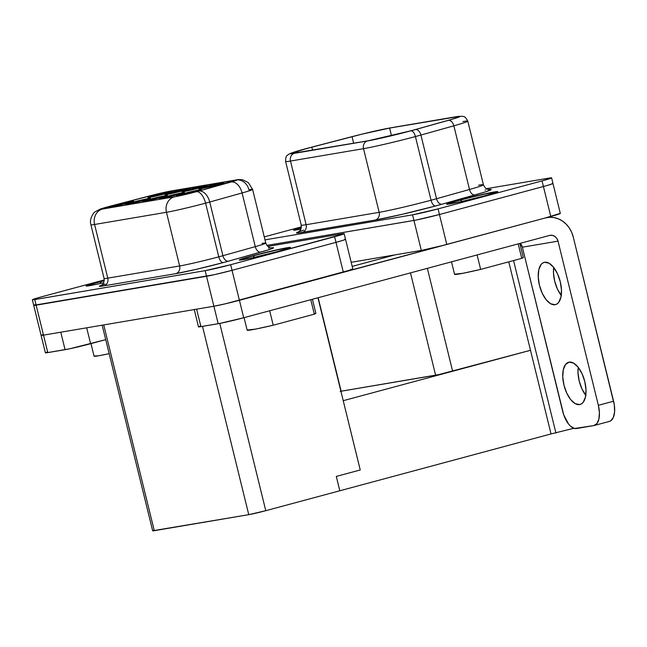 <?xml version="1.0" encoding="UTF-8"?>
<svg xmlns="http://www.w3.org/2000/svg" width="647" height="647" viewBox="0 0 647 647"><rect width="100%" height="100%" fill="white"/><g stroke="black" fill="none" stroke-linecap="round" stroke-linejoin="round"><path stroke-width="0.97" d="M101.474 283.216A6.179 2.976 -105.1 0 0 99.201 282.092A26.373 1.059 -13.8 0 0 86.31 286.079A26.373 1.059 -13.8 0 1 99.201 282.092L99.145 281.841A26.373 1.059 166.2 0 1 104.248 280.491L86.164 285.885L89.375 285.715L103.657 282.715A26.373 1.059 166.2 0 1 86.091 285.998A26.373 1.059 166.2 0 1 99.145 281.841L99.201 282.092A6.179 2.976 74.9 0 1 101.474 283.216M104.224 280.766A26.373 1.059 -13.8 0 0 99.201 282.092M290.26 247.623A26.373 1.059 -13.8 0 0 252.306 256.123A6.179 2.976 74.9 0 1 254.586 257.247A6.179 2.976 -105.1 0 0 252.306 256.123A26.373 1.059 -13.8 0 0 239.414 260.11A26.373 1.059 -13.8 0 1 252.306 256.123L252.306 256.123A26.373 1.059 -13.8 0 1 290.26 247.623M277.361 251.618A26.373 1.059 166.2 0 1 239.196 260.037A26.373 1.059 166.2 0 1 252.249 255.872L239.374 260.11L253.22 257.555L277.361 251.618L290.341 247.566L280.62 249.006L252.249 255.872A26.373 1.059 166.2 0 1 290.414 247.453A26.373 1.059 166.2 0 1 277.361 251.618M497.689 191.795A26.373 1.059 -13.8 0 0 459.734 200.295A6.179 2.976 74.9 0 1 462.015 201.419A6.179 2.976 -105.1 0 0 459.734 200.295A26.373 1.059 -13.8 0 0 446.842 204.282A26.373 1.059 -13.8 0 1 459.734 200.295L459.734 200.295A26.373 1.059 -13.8 0 1 497.689 191.795M484.797 195.782A26.373 1.059 166.2 0 1 446.624 204.209A26.373 1.059 166.2 0 1 459.677 200.044L446.802 204.282L460.656 201.727L484.797 195.782L497.769 191.738L483.819 194.1L459.677 200.044A26.373 1.059 166.2 0 1 497.842 191.625A26.373 1.059 166.2 0 1 484.797 195.782M301.324 227.728A26.373 1.059 -13.8 0 0 293.738 230.251A26.373 1.059 -13.8 0 1 301.324 227.728M544.637 262.27A21.869 10.53 74.9 0 1 560.148 281.243A21.869 10.53 74.9 0 1 555.538 304.616A21.869 10.53 74.9 0 1 555.061 304.713L556.994 303.961L558.652 302.424L560.9 297.248L561.467 289.985L560.27 281.728L557.479 273.738L553.533 267.243L549.02 263.216L544.637 262.27L542.704 263.022L541.054 264.566L538.797 269.734L538.231 277.005L539.436 285.262L542.226 293.245L546.173 299.747L550.678 303.775L555.061 304.713A21.869 10.53 74.9 0 1 539.558 285.748A21.869 10.53 74.9 0 1 544.167 262.375A21.869 10.53 74.9 0 1 544.637 262.27M569.166 362.142A21.869 10.53 74.9 0 1 584.678 381.107A21.869 10.53 74.9 0 1 580.068 404.48A21.869 10.53 74.9 0 1 579.591 404.585L581.524 403.833L583.182 402.288L585.43 397.121L585.996 389.85L584.799 381.593L582.009 373.61L578.062 367.108L573.549 363.08L569.166 362.142L565.583 364.431L563.335 369.607L562.761 376.869L563.966 385.127L566.756 393.117L570.703 399.62L575.215 403.639L579.591 404.585A21.869 10.53 74.9 0 1 564.087 385.612A21.869 10.53 74.9 0 1 568.697 362.239A21.869 10.53 74.9 0 1 569.166 362.142M303.734 230.089L296.965 232.516L296.649 233.001L298.429 232.969L375.252 220.037A6.43 5.629 80.4 0 0 379.158 212.329A39.241 1.577 -13.8 0 0 431.056 200.222A6.43 3.098 -105.1 0 0 435.657 205.94A45.67 1.836 166.2 0 1 375.252 220.037L401.949 214.375L435.657 205.94A45.67 1.836 -13.8 0 0 442.038 204.193L485.024 192.005L491.21 189.547L488.622 189.522A45.67 1.836 166.2 0 1 474.995 194.957A6.43 4.028 74.4 0 1 469.496 189.482L436.539 198.718L420.906 135.053A6.43 4.028 -105.6 0 0 415.406 129.578A32.803 1.318 166.2 0 1 410.821 130.831A6.43 3.098 74.9 0 1 415.423 136.557A39.241 1.577 -13.8 0 0 420.906 135.053A39.241 1.577 166.2 0 1 415.423 136.557L431.056 200.222A39.241 1.577 -13.8 0 0 436.539 198.718L420.906 135.053L453.862 125.817L469.496 189.482A39.241 1.577 -13.8 0 0 483.43 184.799A39.241 1.577 -13.8 0 0 478.537 185.22M410.513 130.88A32.164 1.294 166.2 0 1 367.981 140.811L410.513 130.88A32.164 1.294 -13.8 0 0 415.01 129.651L451.857 119.307L457.389 117.552L458.974 116.476L389.607 128.074L362.732 133.986L387.019 128.502L459.588 116.323L460.017 116.452L459.467 116.824L452.334 119.202L415.406 129.578A32.803 1.318 166.2 0 1 410.821 130.831L371.014 140.294L291.684 153.735L290.406 153.76L290.632 153.404L292.355 152.7L305.352 148.842L362.741 133.961L305.683 148.778L291.029 153.606L367.981 140.811L294.951 153.193A32.164 1.294 166.2 0 1 290.94 153.541A32.164 1.294 166.2 0 1 311.814 147.152L312.566 150.201L311.814 147.152L352.033 136.687A32.164 1.294 166.2 0 1 389.607 128.074L391.484 135.708L389.607 128.074L455.375 116.921A32.164 1.294 166.2 0 1 459.386 116.581A32.164 1.294 166.2 0 1 447.967 120.423L415.01 129.651A32.164 1.294 166.2 0 1 410.513 130.88M105.057 284.025L99.719 285.934L103.868 285.861L175.733 273.673A6.43 5.629 80.4 0 0 179.64 265.966A29.592 1.189 -13.8 0 0 218.775 256.835A6.43 3.098 -105.1 0 0 223.377 262.561A36.022 1.448 166.2 0 1 175.733 273.673L196.793 269.217L223.377 262.561A36.022 1.448 -13.8 0 0 228.407 261.178L268.691 249.782L273.568 247.841L271.182 247.866A36.022 1.448 166.2 0 1 260.773 252.112A6.43 4.028 74.4 0 1 255.282 246.636L242.091 192.96L209.725 202.026A12.867 8.055 -105.6 0 0 198.734 191.075A16.725 0.671 166.2 0 1 196.397 191.714A12.867 6.195 74.9 0 1 205.592 203.158A29.592 1.189 -13.8 0 0 209.725 202.026A29.592 1.189 166.2 0 1 205.592 203.158L218.775 256.835A29.592 1.189 -13.8 0 0 222.916 255.702L209.725 202.026L222.916 255.702L255.282 246.636A29.592 1.189 -13.8 0 0 265.788 243.102A29.592 1.189 -13.8 0 0 262.1 243.418M154.35 195.515A12.867 0.518 166.2 0 1 166.942 192.434A12.867 0.518 166.2 0 1 172.959 191.431A12.867 0.518 166.2 0 1 166.602 193.437L172.935 191.463L168.188 192.167L148.017 197.497L166.602 193.437A12.867 0.518 166.2 0 1 147.993 197.561A12.867 0.518 166.2 0 1 154.35 195.515L154.981 196.3L154.35 195.515M114.94 205.277A12.867 0.518 166.2 0 1 127.532 202.204A12.867 0.518 166.2 0 1 133.557 201.193A12.867 0.518 166.2 0 1 127.192 203.198L133.525 201.225L128.777 201.929L108.607 207.258L127.192 203.198A12.867 0.518 166.2 0 1 108.591 207.331A12.867 0.518 166.2 0 1 114.94 205.277L115.57 206.07L114.94 205.277M171.318 192.636A12.867 0.518 166.2 0 1 183.918 189.563A12.867 0.518 166.2 0 1 189.935 188.552A12.867 0.518 166.2 0 1 183.57 190.566L189.903 188.584L185.163 189.288L164.985 194.618L183.57 190.566A12.867 0.518 166.2 0 1 164.969 194.69A12.867 0.518 166.2 0 1 171.318 192.636L171.948 193.429L171.318 192.636M131.907 202.406A12.867 0.518 166.2 0 1 144.507 199.325A12.867 0.518 166.2 0 1 150.525 198.314A12.867 0.518 166.2 0 1 144.16 200.327L150.492 198.346L145.753 199.05L125.575 204.379L144.16 200.327A12.867 0.518 166.2 0 1 125.558 204.452A12.867 0.518 166.2 0 1 131.907 202.406L132.538 203.19L131.907 202.406M188.293 189.765A12.867 0.518 166.2 0 1 200.885 186.684A12.867 0.518 166.2 0 1 206.903 185.673A12.867 0.518 166.2 0 1 200.546 187.687L206.822 185.616L200.069 186.862L181.961 191.738L200.546 187.687A12.867 0.518 166.2 0 1 181.936 191.811A12.867 0.518 166.2 0 1 188.293 189.765L188.924 190.55L188.293 189.765M148.883 199.527A12.867 0.518 166.2 0 1 161.475 196.445A12.867 0.518 166.2 0 1 167.492 195.443A12.867 0.518 166.2 0 1 161.135 197.448L167.468 195.475L160.658 196.623L142.55 201.5L161.135 197.448A12.867 0.518 166.2 0 1 142.526 201.573A12.867 0.518 166.2 0 1 148.883 199.527L149.514 200.311L148.883 199.527M205.261 186.886A12.867 0.518 166.2 0 1 217.853 183.805A12.867 0.518 166.2 0 1 223.878 182.802A12.867 0.518 166.2 0 1 217.513 184.807L223.846 182.834L217.036 183.983L198.928 188.859L217.513 184.807A12.867 0.518 166.2 0 1 198.912 188.932A12.867 0.518 166.2 0 1 205.261 186.886L205.892 187.67L205.261 186.886M165.85 196.648A12.867 0.518 166.2 0 1 178.451 193.566A12.867 0.518 166.2 0 1 184.468 192.563A12.867 0.518 166.2 0 1 178.103 194.569L184.435 192.596L177.626 193.744L159.518 198.621L178.103 194.569A12.867 0.518 166.2 0 1 159.502 198.694A12.867 0.518 166.2 0 1 165.85 196.648L166.481 197.432L165.85 196.648M182.818 193.768A12.867 0.518 166.2 0 1 195.418 190.687A12.867 0.518 166.2 0 1 201.435 189.684A12.867 0.518 166.2 0 1 195.079 191.69L201.403 189.717L196.664 190.42L176.494 195.742L195.079 191.69A12.867 0.518 166.2 0 1 176.469 195.815A12.867 0.518 166.2 0 1 182.818 193.768L183.457 194.553L182.818 193.768M33.781 305.303L214.375 274.676L232.038 270.325L230.664 264.712L334.604 236.729L335.987 242.35L334.604 236.729A19.297 0.776 166.2 0 0 344.155 233.688A19.297 0.776 166.2 0 0 341.745 233.899L267.842 246.426L341.745 233.899L344.018 233.632L343.46 234.085L230.664 264.712A19.297 0.776 166.2 0 1 205.139 270.664L33.28 299.779L32.479 299.82L33.046 299.375L38.893 297.547L104.272 279.933L41.901 296.722A19.297 0.776 166.2 0 0 32.35 299.763L33.733 305.384A19.297 0.776 -13.8 0 0 36.135 305.174L206.522 276.277A19.297 0.776 -13.8 0 0 232.038 270.325L230.664 264.712L205.139 270.664L206.522 276.277L205.139 270.664L34.76 299.561L36.135 305.174L34.76 299.561A19.297 0.776 166.2 0 1 32.35 299.763M90.968 343.622L94.058 356.182A35.375 1.423 -13.8 0 0 109.165 353.674L98.465 355.801L94.219 355.979M33.733 305.384L41.093 335.34A19.297 0.776 -13.8 0 0 43.495 335.138L213.882 306.241A19.297 0.776 -13.8 0 0 225.698 303.726L213.882 306.241L43.495 335.138L47.797 352.607L65.072 349.679A19.297 0.776 -13.8 0 0 90.596 343.727L86.69 327.811L90.596 343.727L105.72 339.651L69.836 348.749L46.317 352.825L45.444 352.736L47.409 351.952M315.687 313.245L314.321 314.167L273.22 325.231L255.597 329.097L247.324 330.019M552.061 183.457L552.934 183.554L552.295 183.861L546.448 185.689L439.45 214.505L416.029 220.069L266.871 245.399L413.926 220.457L412.543 214.844L264.995 239.867L412.543 214.844L413.926 220.457A19.297 0.776 -13.8 0 0 439.45 214.505L438.068 208.884L412.543 214.844A19.297 0.776 166.2 0 0 438.068 208.884L439.45 214.505L543.44 186.514A19.297 0.776 -13.8 0 0 552.983 183.473L551.608 177.852A19.297 0.776 166.2 0 1 542.057 180.901L438.068 208.884L542.057 180.901L543.44 186.514L542.057 180.901L550.912 178.249L551.47 177.796L549.198 178.062A19.297 0.776 166.2 0 1 551.608 177.852M264.259 236.875L301.413 226.871L264.259 236.875M486.326 188.722L549.198 178.062L486.326 188.722M301.373 227.453L293.592 230.057L300.92 229.111A26.373 1.059 166.2 0 1 293.52 230.17A26.373 1.059 166.2 0 1 301.373 227.453M523.116 257.417L521.749 258.339L480.648 269.403L463.026 273.269L454.752 274.191M608.997 421.496L610.703 420.833L613.332 417.477L614.593 411.88L614.31 404.893L573.266 237.045L613.591 401.213L598.346 405.313L599.405 412.6L598.904 419.013L596.922 423.575L593.752 425.597L574.593 428.476L570.597 426.244L568.632 424.149L563.763 414.986L522.364 247.194L558.021 241.145L598.346 405.313L558.021 241.145L522.364 247.194A7.715 6.761 80.4 0 0 520.245 243.329L522.364 247.194L562.688 411.363A19.297 9.293 74.9 0 0 576.477 428.532L593.752 425.597A19.297 9.293 74.9 0 0 594.172 425.508L609.417 421.407A19.297 9.293 -105.1 0 0 613.591 401.213L598.346 405.313A19.297 9.293 74.9 0 1 594.172 425.508M585.947 395.511L582.001 389.009L579.211 381.026L578.006 372.769L578.24 367.334A21.869 10.53 -105.1 0 0 585.761 395.285M561.418 295.647L557.471 289.144L554.681 281.162L553.476 272.905L553.711 267.47A21.869 10.53 -105.1 0 0 561.232 295.42M560.189 213.381L545.34 217.942L550.783 216.478L543.423 186.522L550.783 216.478A19.273 0.776 -13.8 0 0 560.318 213.437L552.959 183.481M200.53 325.983L198.556 326.767L199.43 326.864L220.295 323.322L243.709 317.758L239.414 300.281L545.356 217.942L443.438 245.35L421.31 250.413L413.951 220.457L421.31 250.413L394.848 254.902L352.186 266.378L394.848 254.902L351.184 262.302L421.31 250.413A19.273 0.776 -13.8 0 0 446.794 244.469L439.434 214.505L446.794 244.469L545.356 217.942L225.698 303.726A19.297 0.776 -13.8 0 0 239.398 300.289L232.038 270.325L335.987 242.35A19.297 0.776 -13.8 0 0 345.538 239.309A19.297 0.776 166.2 0 1 335.987 242.35L343.508 240.174L345.482 239.39L344.608 239.293M41.093 335.34L45.387 352.817A19.297 0.776 -13.8 0 0 47.797 352.607L36.135 305.174L206.522 276.277L213.882 306.241L206.522 276.277L36.135 305.174L43.495 335.138L41.19 335.389L43.309 334.41M340.16 391.378L438.795 374.597L530.491 350.294L343.233 400.687L360.25 469.973L336.294 476.418L339.821 490.774L551.034 433.927L530.491 350.294L343.233 400.687L360.242 469.973L336.286 476.418L339.812 490.766L265.771 510.693L219.77 323.427L265.771 510.693L248.755 514.664L152.708 530.766M102.169 325.182L152.676 530.823A12.867 0.518 -13.8 0 0 154.277 530.686L248.755 514.664L202.503 326.371L248.755 514.664A12.867 0.518 -13.8 0 0 265.771 510.693L339.812 490.766L336.286 476.418L360.242 469.973L317.952 297.782L360.25 469.973L336.294 476.418L339.821 490.774L551.034 433.927L508.768 261.833L530.491 350.294L452.633 371.249L427.36 268.335L452.633 371.249A12.867 0.518 -13.8 0 1 435.617 375.211L341.147 391.233L318.178 297.717L341.147 391.233A12.867 0.518 -13.8 0 1 340.912 391.273M153.137 530.556L154.026 530.249M90.904 224.768A29.592 1.189 -13.8 0 0 94.591 224.477L166.457 212.289L179.64 265.966A29.592 1.189 -13.8 0 0 218.775 256.835L205.592 203.158A29.592 1.189 166.2 0 1 166.457 212.289L94.591 224.477L107.774 278.153L94.591 224.477A29.592 1.189 166.2 0 1 90.904 224.792L104.086 278.469A29.592 1.189 -13.8 0 0 107.774 278.153L179.64 265.966L166.457 212.289A12.867 11.266 -99.6 0 1 174.278 196.874L100.374 209.28L107.992 206.765L161.79 192.927L236.826 179.955L198.734 191.075A16.725 0.671 166.2 0 1 196.397 191.714L176.105 196.542L102.412 209.062A16.725 0.671 166.2 0 1 111.187 205.924L150.678 195.645A12.867 4.141 -104.6 0 0 150.508 195.677A12.867 4.141 -104.6 0 0 150.339 195.734M232.038 270.325L335.987 242.35L232.038 270.325L239.398 300.289L343.347 272.314L335.987 242.35L232.038 270.325M35.755 304.519L34.42 304.988M338.996 241.525L335.987 242.35L343.347 272.314A19.297 0.776 -13.8 0 0 352.89 269.265L344.155 233.688M154.277 530.686L103.738 324.915L154.277 530.686M150.678 195.645A16.725 0.671 166.2 0 1 170.226 191.164L234.958 180.19A12.867 11.266 -99.6 0 1 235.872 179.987A12.867 11.266 -99.6 0 1 248.909 189.741A29.592 1.189 166.2 0 1 252.605 189.425A29.592 1.189 166.2 0 1 242.091 192.96L255.282 246.636A29.592 1.189 -13.8 0 0 265.788 243.11C268.667 249.111 271.02 247.405 271.57 247.882L271.554 247.89M265.788 243.102L252.605 189.425L248.246 182.519L242.795 179.89C240.053 179.445 237.748 179.478 235.872 179.987L171.14 190.97L150.508 195.677L111.009 205.956A12.867 4.141 75.4 0 1 111.187 205.924M171.14 190.97A12.867 11.266 80.4 0 0 170.226 191.164A12.867 11.266 -99.6 0 1 171.22 190.954M90.904 224.792C89.084 219.778 93.144 212.79 95.198 211.771L100.536 208.957L111.009 205.956A12.867 4.141 -104.6 0 0 110.839 206.013M94.591 224.477A12.867 11.266 -99.6 0 1 102.412 209.062A12.867 11.266 80.4 0 0 94.591 224.477M235.961 179.971A12.867 11.266 80.4 0 0 234.958 180.19A16.725 0.671 166.2 0 1 231.108 182.009A12.867 8.055 74.4 0 1 242.091 192.96A29.592 1.189 -13.8 0 0 252.605 189.434M205.592 203.158A12.867 6.195 -105.1 0 0 196.397 191.714A16.725 0.671 166.2 0 1 174.278 196.874A12.867 11.266 80.4 0 0 166.457 212.289A29.592 1.189 -13.8 0 0 205.592 203.158M209.725 202.026L242.091 192.96A12.867 8.055 -105.6 0 0 231.108 182.009L198.734 191.075A12.867 8.055 74.4 0 1 209.725 202.026M269.071 248.197A6.43 5.629 -99.6 0 1 268.618 248.294M101.191 285.384L101.183 285.392C101.393 284.729 104.288 285.214 104.086 278.469A29.592 1.189 -13.8 0 0 107.774 278.153A6.43 5.629 -99.6 0 1 103.868 285.861A36.022 1.448 166.2 0 1 101.514 285.198M255.282 246.636A6.43 4.028 -105.6 0 0 260.773 252.112L228.407 261.178A6.43 4.028 74.4 0 1 222.916 255.702L255.282 246.636M103.868 285.861A6.43 5.629 80.4 0 0 107.774 278.153L179.64 265.966A6.43 5.629 -99.6 0 1 175.733 273.673L103.868 285.861M218.775 256.835A29.592 1.189 -13.8 0 0 222.916 255.702A6.43 4.028 -105.6 0 0 228.407 261.178A36.022 1.448 166.2 0 1 223.377 262.561A6.43 3.098 74.9 0 1 218.775 256.835M551.034 433.927L573.873 428.274L551.034 433.927M410.481 272.872L435.617 375.211L410.481 272.872M298.469 231.941L300.103 230.51C300.701 230.704 301.081 228.917 301.235 225.132A39.241 1.577 -13.8 0 0 306.128 224.711L290.495 161.046A39.241 1.577 166.2 0 1 285.602 161.467L301.235 225.132A39.241 1.577 -13.8 0 0 306.128 224.711L290.495 161.046L363.525 148.664L379.158 212.329L306.128 224.711L379.158 212.329A39.241 1.577 -13.8 0 0 431.056 200.222L415.423 136.557A39.241 1.577 166.2 0 1 363.525 148.664L379.158 212.329A6.43 5.629 -99.6 0 1 375.252 220.037L302.222 232.419A6.43 5.629 80.4 0 0 306.128 224.711A6.43 5.629 -99.6 0 1 302.222 232.419A45.67 1.836 166.2 0 1 298.825 231.723M453.862 125.817L469.496 189.482A39.241 1.577 -13.8 0 0 483.43 184.807L467.797 121.135A39.241 1.577 166.2 0 1 453.862 125.817A39.241 1.577 -13.8 0 0 467.797 121.143C464.514 115.109 463.826 117.091 462.387 116.225L456.378 116.678A6.43 5.629 -99.6 0 0 455.925 116.775A32.803 1.318 166.2 0 1 448.363 120.342A6.43 4.028 74.4 0 1 453.862 125.817A6.43 4.028 -105.6 0 0 448.363 120.342L415.406 129.578A6.43 4.028 74.4 0 1 420.906 135.053L453.862 125.817M462.896 121.555A39.241 1.577 166.2 0 1 467.797 121.135M455.674 118.134L455.375 116.921L455.674 118.134M353.642 143.238L352.033 136.687L353.642 143.238M456.426 116.67A6.43 5.629 80.4 0 0 455.925 116.775L390.149 127.928A6.43 5.629 -99.6 0 1 390.651 127.823M456.378 116.678L390.61 127.831A6.43 5.629 80.4 0 0 390.149 127.928A32.803 1.318 166.2 0 0 351.822 136.711A6.43 2.07 -104.6 0 0 351.733 136.727A6.43 2.07 -104.6 0 0 351.653 136.76M415.423 136.557A6.43 3.098 -105.1 0 0 410.821 130.831A32.803 1.318 166.2 0 1 367.431 140.957A6.43 5.629 80.4 0 0 363.525 148.664A39.241 1.577 -13.8 0 0 415.423 136.557M390.61 127.831C381.043 129.562 368.086 132.53 351.733 136.727L311.522 147.192A6.43 2.07 75.4 0 1 311.603 147.176L351.822 136.711M285.602 161.435A39.241 1.577 -13.8 0 0 290.495 161.046L363.525 148.664A6.43 5.629 -99.6 0 1 367.431 140.957L294.401 153.339A6.43 5.629 80.4 0 0 290.495 161.046A6.43 5.629 -99.6 0 1 294.401 153.339A32.803 1.318 166.2 0 1 311.603 147.176M485.517 189.992A6.43 5.629 -99.6 0 1 485.056 190.097M469.496 189.482A6.43 4.028 -105.6 0 0 474.995 194.957L442.038 204.193A6.43 4.028 74.4 0 1 436.539 198.718L469.496 189.482M431.056 200.222A39.241 1.577 -13.8 0 0 436.539 198.718A6.43 4.028 -105.6 0 0 442.038 204.193A45.67 1.836 166.2 0 1 435.657 205.94A6.43 3.098 74.9 0 1 431.056 200.222M513.556 260.547L555.935 433.094L513.556 260.547M65.072 349.679L60.778 332.202L65.072 349.679M194.213 309.371L198.5 326.848A19.297 0.776 -13.8 0 0 200.91 326.646L218.185 323.71L213.898 306.241L218.185 323.71A19.297 0.776 -13.8 0 0 243.709 317.758L549.651 235.419L243.709 317.758L239.414 300.281A19.297 0.776 166.2 0 1 225.698 303.726L352.841 269.346M351.968 269.257L350.488 269.475M545.356 217.942A25.726 22.532 -99.6 0 1 547.184 217.538A25.726 22.532 -99.6 0 1 573.266 237.045L571.649 232.289L569.263 227.938L566.19 224.161L562.55 221.112L558.49 218.888L554.155 217.594L549.724 217.279L545.356 217.942M549.651 235.419A7.715 6.761 -99.6 0 1 550.201 235.298A7.715 6.761 -99.6 0 1 558.021 241.145L556.824 238.419L554.811 236.365L552.287 235.314L549.651 235.419M200.91 326.646L196.615 309.169L200.91 326.646M451.501 261.833L454.59 274.393A35.375 1.423 -13.8 0 0 480.648 269.403L477.098 254.942L480.648 269.403L521.749 258.339L518.198 243.879L521.749 258.339A35.375 1.423 -13.8 0 0 523.302 257.514L519.848 243.442M244.073 317.661L247.162 330.221A35.375 1.423 -13.8 0 0 273.22 325.231L269.67 310.77L273.22 325.231L314.321 314.167L310.77 299.707L314.321 314.167A35.375 1.423 -13.8 0 0 315.873 313.342L312.412 299.27M311.522 147.192L291.134 153.096L288.125 154.609C287.252 156.04 285.723 154.593 285.602 161.467M483.43 184.799C485.29 188.051 486.439 189.458 486.884 189.021L489.035 189.547M546.246 217.699L547.087 217.554"/></g></svg>
